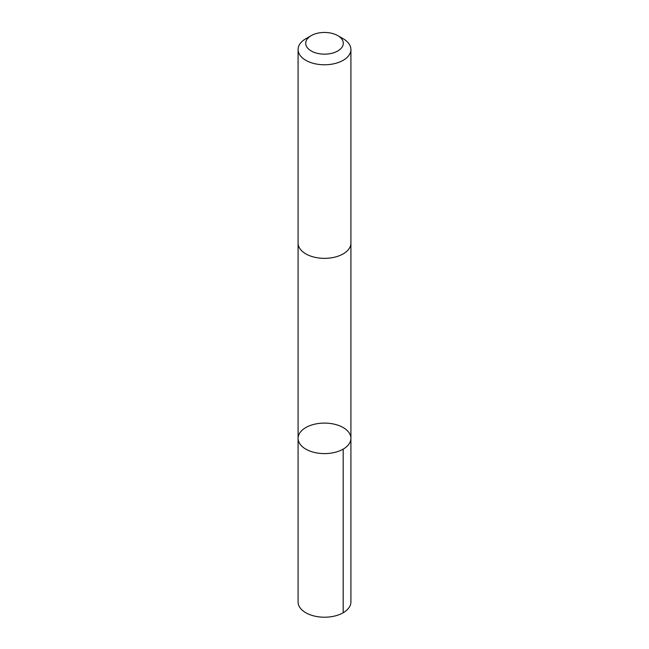 <?xml version="1.0" encoding="UTF-8"?>
<svg xmlns="http://www.w3.org/2000/svg" width="649" height="649" viewBox="0 0 649 649"><rect width="100%" height="100%" fill="white"/><g stroke="black" fill="none" stroke-linecap="round" stroke-linejoin="round"><path stroke-width="0.97" d="M316.769 423.765A26.414 15.252 180 0 1 350.914 438.351A26.414 15.252 180 0 1 324.5 453.602A26.414 15.252 180 0 1 298.086 438.351A26.414 15.252 180 0 1 316.769 423.765M298.086 601.964A26.414 15.252 0 0 0 332.231 616.55A26.414 15.252 0 0 0 350.914 601.964L350.914 438.351A26.414 15.252 180 0 1 324.5 453.602A26.414 15.252 180 0 1 298.086 438.351L298.086 601.964M311.212 35.63L305.817 38.737A26.414 15.252 0 0 0 298.086 49.527L298.086 243.091A26.414 15.252 0 0 0 332.231 257.677A26.414 15.252 0 0 0 350.914 243.091L350.914 49.527A26.414 15.252 0 0 0 343.183 38.737L337.788 35.63A18.789 10.846 0 0 0 311.212 35.63A18.789 10.846 0 0 0 308.397 48.886A18.789 10.846 0 0 0 330 53.672A18.789 10.846 0 0 0 337.788 35.63M298.086 49.527A26.414 15.252 0 0 0 332.231 64.105A26.414 15.252 0 0 0 350.914 49.527M343.175 449.132L343.183 612.753M298.086 243.407L298.086 438.351M350.914 243.407L350.914 438.351"/></g></svg>
